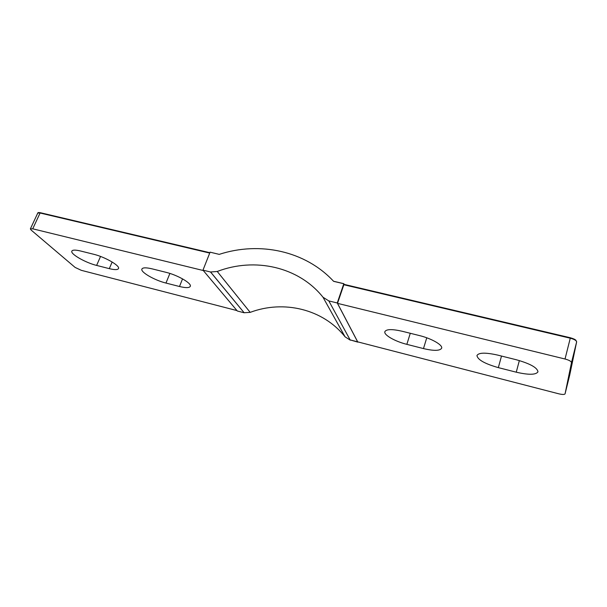 <?xml version="1.0" encoding="UTF-8"?>
<svg xmlns="http://www.w3.org/2000/svg" width="607" height="607" viewBox="0 0 607 607"><rect width="100%" height="100%" fill="white"/><g stroke="black" fill="none" stroke-linecap="round" stroke-linejoin="round"><path stroke-width="0.91" d="M236.973 310.587L81.292 270.32L75.116 267.421L31.124 230.053L30.365 228.907L32.732 228.816L203.292 270.532M328.827 300.92L322.992 297.218C298.629 266.655 254.728 257.087 217.253 271.473L210.53 271.997L202.973 270.153L210.083 252.163L219.21 254.371C259.599 241.191 305.306 250.797 333.622 281.337L343.812 283.742L344.032 284.197L337.507 303.356L565.034 359.01C569.161 360.148 571.316 361.362 571.483 362.652L565.071 393.844C564.48 394.664 562.386 394.649 558.766 393.806L357.652 341.847L337.257 302.976L328.827 300.92L350.125 339.897L357.652 341.847M337.507 303.356L357.849 342.136L350.178 339.912M402.1 331.24L419.445 335.572C431.501 338.478 442.875 345.011 441.653 348.19C440.007 350.899 433.952 351.036 423.481 348.585L406.849 344.351C395.096 341.453 383.7 334.988 384.846 331.71C386.219 329.108 391.97 328.948 402.1 331.24M516.254 372.19L498.332 367.63C484.735 363.745 477.61 359.708 476.95 355.527C478.688 352.546 485.562 352.401 497.588 355.072L516.337 359.754C530.207 363.676 537.415 367.705 537.969 371.841C535.882 374.929 528.636 375.043 516.254 372.19L519.357 360.566M109.298 268.643L96.627 265.418C85.739 262.801 70.495 254.174 71.808 251.215C72.392 249.826 75.314 249.75 80.572 251.002L93.63 254.257C104.859 256.905 120.004 265.638 118.54 268.469C117.872 269.925 114.791 269.978 109.298 268.643L112.151 262.012M165.977 283.059C154.823 280.366 140.566 272.24 141.856 269.144C142.569 267.512 145.999 267.414 152.137 268.863L166.098 272.346C177.585 275.07 191.751 283.294 190.325 286.254C189.505 287.968 185.894 288.052 179.49 286.504L165.977 283.059L169.899 273.431M337.257 302.976L343.828 283.674L333.706 281.291L343.812 283.735L343.85 284.736L344.101 284.38L570.36 337.796M210.553 271.951L244.151 312.772L210.53 271.997M202.973 270.153L237.322 311.004L244.151 312.772M343.828 283.674L344.177 284.395M322.992 297.218L345.087 336.847L350.33 340.193M345.087 336.847C323.121 309.024 283.666 299.752 250.183 312.37L217.253 271.473M244.166 312.726L250.183 312.37M30.403 228.824L37.71 213.178L40.479 212.746L209.855 252.74M32.732 228.816L40.092 213.019L209.719 253.073M576.073 340.762C575.451 339.617 573.547 338.63 570.375 337.803L570.261 338.198C574.359 339.298 576.483 340.535 576.635 341.9L576.642 341.658M571.483 362.652L576.635 341.9L569.692 375.179L565.071 393.829L569.685 375.194M343.85 284.736L570.261 338.198L565.034 359.01M569.7 375.141L576.635 341.878L575.815 340.14L574.442 339.23L570.375 337.765L344.101 284.38M100.534 256.45L96.627 265.418M410.279 333.281L406.849 344.351M501.503 356.051L498.332 367.63M426.759 337.796L423.481 348.585M182.548 278.871L179.49 286.504M37.748 213.087C37.778 212.526 38.689 212.412 40.479 212.746L209.863 252.709"/></g></svg>
